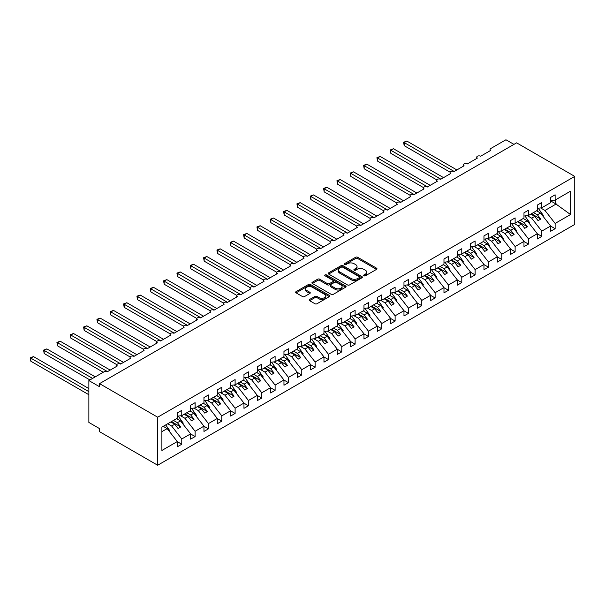 <?xml version="1.0" encoding="UTF-8"?>
<svg xmlns="http://www.w3.org/2000/svg" width="605" height="605" viewBox="0 0 605 605"><rect width="100%" height="100%" fill="white"/><g stroke="black" fill="none" stroke-linecap="round" stroke-linejoin="round"><path stroke-width="0.91" d="M363.945 275.789A1.036 0.597 0 0 0 365.412 275.789L376.537 269.369A1.482 0.855 0 0 0 376.968 268.764A1.482 0.855 0 0 0 376.537 268.159L357.691 257.276A1.482 0.855 0 0 0 355.596 257.276L344.472 263.697A1.036 0.597 0 0 0 344.169 264.12A1.036 0.597 0 0 0 344.472 264.544A1.036 0.597 0 0 0 345.939 264.544L347.376 263.712A4.742 2.738 0 0 1 354.076 263.712L355.649 264.619A4.742 2.738 0 0 1 357.033 266.555A4.742 2.738 0 0 1 355.649 268.491L354.205 269.323A1.036 0.597 0 0 0 353.902 269.747A1.036 0.597 0 0 0 354.205 270.17A1.036 0.597 0 0 0 355.672 270.17L357.116 269.338A4.742 2.738 0 0 1 363.817 269.338L365.382 270.246A4.742 2.738 0 0 1 366.774 272.174A4.742 2.738 0 0 1 365.382 274.11L363.945 274.942A1.036 0.597 0 0 0 363.643 275.366A1.036 0.597 0 0 0 363.945 275.789L363.945 274.942M309.631 299.467A1.482 0.855 0 0 0 309.193 300.072A1.482 0.855 0 0 0 309.631 300.677L314.918 303.733A1.482 0.855 0 0 0 317.012 303.733L329.37 296.601A1.482 0.855 0 0 0 329.801 295.996A1.482 0.855 0 0 0 329.37 295.391L310.516 284.509A1.482 0.855 0 0 0 308.429 284.509L296.072 291.64A1.482 0.855 0 0 0 295.633 292.245A1.482 0.855 0 0 0 296.072 292.85L302.455 296.541A1.482 0.855 0 0 0 304.549 296.541L309.836 293.486A1.482 0.855 0 0 0 310.274 292.88A1.482 0.855 0 0 0 309.836 292.276L306.674 290.445A3.963 2.284 0 0 1 305.51 288.835A3.963 2.284 0 0 1 307.96 286.717A3.963 2.284 0 0 1 312.271 287.216L324.681 294.378A3.963 2.284 0 0 1 325.838 295.996A3.963 2.284 0 0 1 323.395 298.106A3.963 2.284 0 0 1 319.077 297.615L317.012 296.42A1.482 0.855 0 0 0 314.918 296.42L309.631 299.467L309.631 300.677L314.918 297.652L314.918 296.42M574.75 176.403L157.671 417.2L157.671 465.237L574.75 224.44L574.75 176.403L516.617 142.84L99.53 383.638L99.53 386.716L88.867 380.56L104.068 371.78A2.261 1.308 0 0 1 107.266 371.78L117.4 365.934A2.261 1.308 0 0 1 116.735 365.012A2.261 1.308 0 0 1 118.134 363.802A2.261 1.308 0 0 1 120.599 364.089L130.733 358.236A2.261 1.308 0 0 1 130.067 357.313A2.261 1.308 0 0 1 131.466 356.103A2.261 1.308 0 0 1 133.932 356.39L144.066 350.537A2.261 1.308 0 0 1 143.408 349.614A2.261 1.308 0 0 1 144.799 348.404A2.261 1.308 0 0 1 147.265 348.692L157.398 342.838A2.261 1.308 0 0 1 156.74 341.916A2.261 1.308 0 0 1 158.132 340.706A2.261 1.308 0 0 1 160.597 340.993L170.731 335.14A2.261 1.308 0 0 1 170.073 334.217A2.261 1.308 0 0 1 171.472 333.007A2.261 1.308 0 0 1 173.938 333.295L184.071 327.441A2.261 1.308 0 0 1 183.406 326.518A2.261 1.308 0 0 1 184.805 325.309A2.261 1.308 0 0 1 187.27 325.596L197.404 319.743A2.261 1.308 0 0 1 196.738 318.82A2.261 1.308 0 0 1 198.137 317.61A2.261 1.308 0 0 1 200.603 317.897L210.737 312.044A2.261 1.308 0 0 1 210.071 311.121A2.261 1.308 0 0 1 211.47 309.911A2.261 1.308 0 0 1 213.936 310.199L224.069 304.345A2.261 1.308 0 0 1 223.404 303.423A2.261 1.308 0 0 1 224.803 302.22A2.261 1.308 0 0 1 227.268 302.5L237.402 296.647A2.261 1.308 0 0 1 236.744 295.724A2.261 1.308 0 0 1 238.136 294.522A2.261 1.308 0 0 1 240.601 294.801L250.735 288.948A2.261 1.308 0 0 1 250.077 288.025A2.261 1.308 0 0 1 251.468 286.823A2.261 1.308 0 0 1 253.941 287.103L264.075 281.249A2.261 1.308 0 0 1 263.409 280.327A2.261 1.308 0 0 1 264.809 279.124A2.261 1.308 0 0 1 267.274 279.404L277.408 273.551A2.261 1.308 0 0 1 276.742 272.628A2.261 1.308 0 0 1 278.141 271.426A2.261 1.308 0 0 1 280.607 271.705L290.74 265.86A2.261 1.308 0 0 1 290.075 264.929A2.261 1.308 0 0 1 291.474 263.727A2.261 1.308 0 0 1 293.939 264.007L304.073 258.161A2.261 1.308 0 0 1 303.407 257.231A2.261 1.308 0 0 1 304.807 256.028A2.261 1.308 0 0 1 307.272 256.308L317.406 250.462A2.261 1.308 0 0 1 316.748 249.532A2.261 1.308 0 0 1 318.139 248.33A2.261 1.308 0 0 1 320.605 248.61L330.738 242.764A2.261 1.308 0 0 1 330.08 241.841A2.261 1.308 0 0 1 331.472 240.631A2.261 1.308 0 0 1 333.937 240.911L344.071 235.065A2.261 1.308 0 0 1 343.413 234.143A2.261 1.308 0 0 1 344.812 232.933A2.261 1.308 0 0 1 347.278 233.212L357.411 227.367A2.261 1.308 0 0 1 356.746 226.444A2.261 1.308 0 0 1 358.145 225.234A2.261 1.308 0 0 1 360.61 225.514L370.744 219.668A2.261 1.308 0 0 1 370.079 218.745A2.261 1.308 0 0 1 371.478 217.535A2.261 1.308 0 0 1 373.943 217.823L384.077 211.969A2.261 1.308 0 0 1 383.411 211.047A2.261 1.308 0 0 1 384.81 209.837A2.261 1.308 0 0 1 387.276 210.124L397.409 204.271A2.261 1.308 0 0 1 396.744 203.348A2.261 1.308 0 0 1 398.143 202.138A2.261 1.308 0 0 1 400.608 202.425L410.742 196.572A2.261 1.308 0 0 1 410.084 195.649A2.261 1.308 0 0 1 411.476 194.439A2.261 1.308 0 0 1 413.941 194.727L424.075 188.873A2.261 1.308 0 0 1 423.417 187.951A2.261 1.308 0 0 1 424.808 186.741A2.261 1.308 0 0 1 427.281 187.028L437.415 181.175A2.261 1.308 0 0 1 436.749 180.252A2.261 1.308 0 0 1 438.149 179.042A2.261 1.308 0 0 1 440.614 179.33L450.748 173.476A2.261 1.308 0 0 1 450.082 172.554A2.261 1.308 0 0 1 451.481 171.344A2.261 1.308 0 0 1 453.947 171.631L464.08 165.778A2.261 1.308 0 0 1 463.415 164.855A2.261 1.308 0 0 1 464.814 163.645A2.261 1.308 0 0 1 467.279 163.932L477.413 158.079A2.261 1.308 0 0 1 476.748 157.156A2.261 1.308 0 0 1 478.147 155.954A2.261 1.308 0 0 1 480.612 156.234L490.746 150.38A2.261 1.308 180 0 1 490.088 149.458A2.261 1.308 180 0 1 490.746 148.535L505.946 139.763L513.947 144.376M157.671 417.2L99.53 383.638M347.482 284.932A1.482 0.855 0 0 0 349.577 284.932L361.926 277.801A1.482 0.855 0 0 0 362.365 277.196A1.482 0.855 0 0 0 361.926 276.591L343.08 265.708A1.482 0.855 0 0 0 340.986 265.708L328.636 272.84A1.482 0.855 0 0 0 328.197 273.445A1.482 0.855 0 0 0 328.636 274.05L347.482 284.932M325.437 276.016A1.036 0.597 0 0 1 326.488 276.16L326.488 274.927L345.652 285.991A1.482 0.855 0 0 1 346.083 286.596A1.482 0.855 0 0 1 345.652 287.201L333.295 294.332A1.482 0.855 0 0 1 331.2 294.332L312.354 283.45L312.354 282.24A1.482 0.855 0 0 0 311.915 282.845A1.482 0.855 0 0 0 312.354 283.45M312.354 282.24L317.64 279.192A1.482 0.855 0 0 1 319.735 279.192L327.381 283.601A1.482 0.855 0 0 0 329.468 283.601L332.977 281.575A1.482 0.855 0 0 0 333.416 280.97A1.482 0.855 0 0 0 332.977 280.372L325.021 275.774A1.036 0.597 0 0 1 324.719 275.351A1.036 0.597 0 0 1 325.361 274.799A1.036 0.597 0 0 1 326.488 274.927M161.89 431.637L167.161 428.597L177.295 441.559L161.89 450.453L161.89 427.115L177.295 418.221L177.295 412.95L181.772 410.364L181.772 415.635L177.295 416.195M181.772 415.635L190.628 410.523L190.628 405.259L195.112 402.665L195.112 407.936L190.628 408.496M195.112 407.936L203.961 402.824L203.961 397.561L208.445 394.974L208.445 400.238L203.961 400.797M208.445 400.238L217.293 395.125L217.293 389.862L221.778 387.276L221.778 392.539L217.293 393.099M221.778 392.539L230.634 387.427L230.634 382.163L235.111 379.577L235.111 384.84L230.634 385.4M235.111 384.84L243.966 379.728L243.966 374.465L248.443 371.878L248.443 377.142L243.966 377.702M248.443 377.142L257.299 372.03L257.299 366.766L261.776 364.18L261.776 369.443L257.299 370.003M261.776 369.443L270.632 364.331L270.632 359.067L275.109 356.481L275.109 361.745L270.632 362.304M275.109 361.745L283.964 356.632L283.964 351.369L288.449 348.782L288.449 354.046L283.964 354.606M288.449 354.046L297.297 348.934L297.297 343.67L301.782 341.084L301.782 346.347L297.297 346.907M301.782 346.347L310.63 341.235L310.63 335.972L315.114 333.385L315.114 338.649L310.63 339.208M315.114 338.649L323.97 333.536L323.97 328.273L328.447 325.687L328.447 330.95L323.97 331.51M328.447 330.95L337.303 325.838L337.303 320.574L341.78 317.988L341.78 323.251L337.303 323.811M341.78 323.251L350.635 318.139L350.635 312.876L355.112 310.289L355.112 315.553L350.635 316.113M355.112 315.553L363.968 310.441L363.968 305.177L368.453 302.591L368.453 307.854L363.968 308.414M368.453 307.854L377.301 302.75L377.301 297.478L381.785 294.892L381.785 300.163L377.301 300.715M381.785 300.163L390.633 295.051L390.633 289.78L395.118 287.193L395.118 292.465L390.633 293.017M395.118 292.465L403.974 287.352L403.974 282.081L408.451 279.495L408.451 284.766L403.974 285.318M408.451 284.766L417.306 279.654L417.306 274.383L421.783 271.796L421.783 277.067L417.306 277.619M421.783 277.067L430.639 271.955L430.639 266.684L435.116 264.098L435.116 269.369L430.639 269.928M435.116 269.369L443.972 264.256L443.972 258.993L448.449 256.407L448.449 261.67L443.972 262.23M448.449 261.67L457.304 256.558L457.304 251.294L461.789 248.708L461.789 253.971L457.304 254.531M461.789 253.971L470.637 248.859L470.637 243.596L475.122 241.009L475.122 246.273L470.637 246.832M475.122 246.273L483.97 241.161L483.97 235.897L488.454 233.311L488.454 238.574L483.97 239.134M488.454 238.574L497.31 233.462L497.31 228.198L501.787 225.612L501.787 230.876L497.31 231.435M501.787 230.876L510.643 225.763L510.643 220.5L515.12 217.913L515.12 223.177L510.643 223.737M515.12 223.177L523.975 218.065L523.975 212.801L528.452 210.215L528.452 215.478L523.975 216.038M528.452 215.478L537.308 210.366L537.308 205.103L541.785 202.516L541.785 207.78L537.308 208.339M177.295 441.65L181.772 444.236L181.772 438.973L190.628 433.861L180.494 420.898L176.577 418.637M167.721 423.75L171.638 426.011L181.772 438.973M190.628 433.951L195.112 436.545L195.112 431.274L203.961 426.162L193.827 413.2L189.91 410.939M180.593 415.779L184.979 418.312L195.112 431.274M203.961 426.26L208.445 428.847L208.445 423.576L217.293 418.463L207.16 405.501L203.242 403.24M193.925 408.08L198.311 410.613L208.445 423.576M217.293 418.562L221.778 421.148L221.778 415.877L230.634 410.765L220.5 397.803L216.575 395.541M207.258 400.381L211.644 402.915L221.778 415.877M230.634 410.863L235.111 413.449L235.111 408.178L243.966 403.066L233.832 390.104L229.908 387.843M220.591 392.683L224.977 395.216L235.111 408.178M243.966 403.164L248.443 405.751L248.443 400.48L257.299 395.375L247.165 382.405L243.24 380.144M233.923 384.984L238.309 387.518L248.443 400.48M257.299 395.466L261.776 398.052L261.776 392.781L270.632 387.676L260.498 374.707L256.58 372.446M247.256 377.293L251.642 379.819L261.776 392.781M270.632 387.767L275.109 390.354L275.109 385.09L283.964 379.978L273.831 367.008L269.913 364.747M260.596 369.594L264.975 372.12L275.109 385.09M283.964 380.069L288.449 382.655L288.449 377.391L297.297 372.279L287.163 359.31L283.246 357.048M273.929 361.896L278.315 364.422L288.449 377.391M297.297 372.37L301.782 374.956L301.782 369.693L310.63 364.581L300.496 351.618L296.579 349.35M287.262 354.197L291.648 356.723L301.782 369.693M310.63 364.671L315.114 367.258L315.114 361.994L323.97 356.882L313.836 343.92L309.911 341.651M300.594 346.499L304.98 349.024L315.114 361.994M323.97 356.973L328.447 359.559L328.447 354.296L337.303 349.183L327.169 336.221L323.244 333.952M313.927 338.8L318.313 341.333L328.447 354.296M337.303 349.274L341.78 351.86L341.78 346.597L350.635 341.485L340.502 328.523L336.584 326.254M327.26 331.101L331.646 333.635L341.78 346.597M350.635 341.575L355.112 344.162L355.112 338.898L363.968 333.786L353.834 320.824L349.917 318.555M340.6 323.403L344.979 325.936L355.112 338.898M363.968 333.877L368.453 336.463L368.453 331.2L377.301 326.087L367.167 313.125L363.25 310.857M353.933 315.704L358.319 318.238L368.453 331.2M377.301 326.178L381.785 328.765L381.785 323.501L390.633 318.389L380.5 305.427L376.582 303.166M367.265 308.005L371.651 310.539L381.785 323.501M390.633 318.48L395.118 321.066L395.118 315.802L403.974 310.69L393.84 297.728L389.915 295.467M380.598 300.307L384.984 302.84L395.118 315.802M403.974 310.781L408.451 313.367L408.451 308.104L417.306 302.992L407.173 290.029L403.248 287.768M393.931 292.608L398.317 295.142L408.451 308.104M417.306 303.082L421.783 305.669L421.783 300.405L430.639 295.293L420.505 282.331L416.58 280.07M407.263 284.91L411.65 287.443L421.783 300.405M430.639 295.384L435.116 297.97L435.116 292.707L443.972 287.594L433.838 274.632L429.921 272.371M420.596 277.211L424.982 279.744L435.116 292.707M443.972 287.693L448.449 290.279L448.449 285.008L457.304 279.896L447.171 266.934L443.253 264.672M433.936 269.512L438.315 272.046L448.449 285.008M457.304 279.994L461.789 282.58L461.789 277.309L470.637 272.197L460.503 259.235L456.586 256.974M447.269 261.814L451.655 264.347L461.789 277.309M470.637 272.295L475.122 274.882L475.122 269.611L483.97 264.498L473.836 251.536L469.919 249.275M460.602 254.115L464.988 256.649L475.122 269.611M483.97 264.597L488.454 267.183L488.454 261.912L497.31 256.8L487.176 243.838L483.251 241.576M473.934 246.416L478.321 248.95L488.454 261.912M497.31 256.898L501.787 259.484L501.787 254.213L510.643 249.109L500.509 236.139L496.584 233.878M487.267 238.718L491.653 241.251L501.787 254.213M510.643 249.199L515.12 251.786L515.12 246.522L523.975 241.41L513.842 228.44L509.924 226.179M500.6 231.027L504.986 233.553L515.12 246.522M523.975 241.501L528.452 244.087L528.452 238.824L537.308 233.712L527.174 220.742L523.257 218.481M513.94 223.328L518.319 225.854L528.452 238.824M537.308 233.802L541.785 236.389L541.785 231.125L550.641 226.013L550.641 231.276L555.125 228.69L555.125 223.427L570.523 214.533L555.549 203.749L555.549 199.839M527.273 215.63L531.651 218.155L541.785 231.125M541.785 207.78L550.641 202.667L550.641 197.404L555.125 194.818L555.125 200.081L550.641 200.641M550.641 226.104L555.125 228.69M540.605 207.931L544.992 210.457L555.125 223.427M88.867 380.56L88.867 422.441L99.53 428.597L99.53 431.675L157.671 465.237M167.161 428.597L163.244 426.336M181.772 444.236L177.295 446.823L177.295 441.559M195.112 436.545L190.628 439.132L190.628 433.861M208.445 428.847L203.961 431.433L203.961 426.162M221.778 421.148L217.293 423.734L217.293 418.463M235.111 413.449L230.634 416.036L230.634 410.765M248.443 405.751L243.966 408.337L243.966 403.066M261.776 398.052L257.299 400.639L257.299 395.375M275.109 390.354L270.632 392.94L270.632 387.676M288.449 382.655L283.964 385.241L283.964 379.978M301.782 374.956L297.297 377.543L297.297 372.279M315.114 367.258L310.63 369.844L310.63 364.581M328.447 359.559L323.97 362.145L323.97 356.882M341.78 351.86L337.303 354.447L337.303 349.183M355.112 344.162L350.635 346.748L350.635 341.485M368.453 336.463L363.968 339.05L363.968 333.786M381.785 328.765L377.301 331.351L377.301 326.087M395.118 321.066L390.633 323.652L390.633 318.389M408.451 313.367L403.974 315.954L403.974 310.69M421.783 305.669L417.306 308.255L417.306 302.992M435.116 297.97L430.639 300.564L430.639 295.293M448.449 290.279L443.972 292.865L443.972 287.594M461.789 282.58L457.304 285.167L457.304 279.896M475.122 274.882L470.637 277.468L470.637 272.197M488.454 267.183L483.97 269.769L483.97 264.498M501.787 259.484L497.31 262.071L497.31 256.8M515.12 251.786L510.643 254.372L510.643 249.109M528.452 244.087L523.975 246.674L523.975 241.41M541.785 236.389L537.308 238.975L537.308 233.712M555.125 200.081L570.523 191.188L570.523 214.533M171.638 426.011L174.732 424.226L178.067 428.491L180.736 426.948L177.401 422.683L180.494 420.898M170.814 421.957L174.732 424.226M173.484 420.422L177.401 422.683M184.979 418.312L188.072 416.527L191.399 420.793L194.069 419.25L190.734 414.985L193.827 413.2M184.147 414.266L188.072 416.527M186.816 412.723L190.734 414.985M198.311 410.613L201.404 408.829L204.74 413.094L207.402 411.551L204.066 407.286L207.16 405.501M197.48 406.568L201.404 408.829M200.149 405.025L204.066 407.286M211.644 402.915L214.737 401.13L218.072 405.395L220.734 403.853L217.407 399.587L220.5 397.803M210.82 398.869L214.737 401.13M213.482 397.326L217.407 399.587M224.977 395.216L228.07 393.431L231.405 397.697L234.074 396.154L230.739 391.889L233.832 390.104M224.152 391.17L228.07 393.431M226.815 389.628L230.739 391.889M238.309 387.518L241.403 385.733L244.738 389.998L247.407 388.455L244.072 384.19L247.165 382.405M237.485 383.472L241.403 385.733M240.147 381.929L244.072 384.19M251.642 379.819L254.735 378.034L258.07 382.299L260.74 380.757L257.405 376.499L260.498 374.707M250.818 375.773L254.735 378.034M253.487 374.23L257.405 376.499M264.975 372.12L268.076 370.336L271.403 374.601L274.073 373.066L270.738 368.8L273.831 367.008M264.151 368.074L268.076 370.336M266.82 366.532L270.738 368.8M278.315 364.422L281.408 362.637L284.743 366.902L287.405 365.367L284.07 361.102L287.163 359.31M277.483 360.376L281.408 362.637M280.153 358.833L284.07 361.102M291.648 356.723L294.741 354.938L298.076 359.204L300.738 357.668L297.403 353.403L300.496 351.618M290.816 352.677L294.741 354.938M293.486 351.134L297.403 353.403M304.98 349.024L308.074 347.24L311.409 351.505L314.071 349.97L310.743 345.705L313.836 343.92M304.156 344.979L308.074 347.24M306.818 343.436L310.743 345.705M318.313 341.333L321.406 339.541L324.741 343.806L327.411 342.271L324.076 338.006L327.169 336.221M317.489 337.28L321.406 339.541M320.151 335.737L324.076 338.006M331.646 333.635L334.739 331.842L338.074 336.108L340.744 334.573L337.409 330.307L340.502 328.523M330.822 329.581L334.739 331.842M333.484 328.046L337.409 330.307M344.979 325.936L348.072 324.144L351.407 328.409L354.076 326.874L350.741 322.609L353.834 320.824M344.154 321.883L348.072 324.144M346.824 320.348L350.741 322.609M358.319 318.238L361.412 316.453L364.739 320.718L367.409 319.175L364.074 314.91L367.167 313.125M357.487 314.184L361.412 316.453M360.156 312.649L364.074 314.91M371.651 310.539L374.745 308.754L378.08 313.019L380.742 311.477L377.407 307.211L380.5 305.427M370.82 306.485L374.745 308.754M373.489 304.95L377.407 307.211M384.984 302.84L388.077 301.056L391.412 305.321L394.074 303.778L390.747 299.513L393.84 297.728M384.152 298.787L388.077 301.056M386.822 297.252L390.747 299.513M398.317 295.142L401.41 293.357L404.745 297.622L407.415 296.079L404.08 291.814L407.173 290.029M397.493 291.088L401.41 293.357M400.155 289.553L404.08 291.814M411.65 287.443L414.743 285.658L418.078 289.924L420.747 288.381L417.412 284.116L420.505 282.331M410.825 283.39L414.743 285.658M413.487 281.854L417.412 284.116M424.982 279.744L428.075 277.96L431.41 282.225L434.08 280.682L430.745 276.417L433.838 274.632M424.158 275.698L428.075 277.96M426.827 274.156L430.745 276.417M438.315 272.046L441.408 270.261L444.743 274.526L447.413 272.984L444.078 268.718L447.171 266.934M437.491 268L441.408 270.261M440.16 266.457L444.078 268.718M451.655 264.347L454.748 262.562L458.076 266.828L460.745 265.285L457.41 261.02L460.503 259.235M450.823 260.301L454.748 262.562M453.493 258.759L457.41 261.02M464.988 256.649L468.081 254.864L471.416 259.129L474.078 257.586L470.743 253.321L473.836 251.536M464.156 252.603L468.081 254.864M466.826 251.06L470.743 253.321M478.321 248.95L481.414 247.165L484.749 251.43L487.411 249.888L484.083 245.622L487.176 243.838M477.496 244.904L481.414 247.165M480.158 243.361L484.083 245.622M491.653 241.251L494.746 239.467L498.081 243.732L500.751 242.189L497.416 237.924L500.509 236.139M490.829 237.205L494.746 239.467M493.491 235.663L497.416 237.924M504.986 233.553L508.079 231.768L511.414 236.033L514.084 234.498L510.749 230.233L513.842 228.44M504.162 229.507L508.079 231.768M506.824 227.964L510.749 230.233M518.319 225.854L521.412 224.069L524.747 228.335L527.416 226.799L524.081 222.534L527.174 220.742M517.494 221.808L521.412 224.069M520.164 220.265L524.081 222.534M531.651 218.155L534.752 216.371L538.079 220.636L540.749 219.101L537.414 214.835L540.507 213.043L536.59 210.782M530.827 214.109L534.752 216.371M533.497 212.567L537.414 214.835M540.507 213.043L550.641 226.013M544.992 210.457L556.298 203.93M550.641 200.913L555.549 203.749M531.47 213.739L540.749 219.101M518.137 221.438L527.416 226.799M504.797 229.136L514.084 234.498M491.464 236.835L500.751 242.189M478.132 244.533L487.411 249.888M464.799 252.232L474.078 257.586M451.466 259.931L460.745 265.285M438.133 267.629L447.413 272.984M424.801 275.328L434.08 280.682M411.461 283.027L420.747 288.381M398.128 290.725L407.415 296.079M384.795 298.416L394.074 303.778M371.462 306.115L380.742 311.477M358.13 313.813L367.409 319.175M344.797 321.512L354.076 326.874M331.457 329.211L340.744 334.573M318.124 336.909L327.411 342.271M304.791 344.608L314.071 349.97M291.459 352.307L300.738 357.668M278.126 360.005L287.405 365.367M264.793 367.704L274.073 373.066M251.461 375.402L260.74 380.757M238.12 383.101L247.407 388.455M224.788 390.8L234.074 396.154M211.455 398.498L220.734 403.853M198.122 406.197L207.402 411.551M184.79 413.896L194.069 419.25M171.457 421.594L180.736 426.948M364.361 275.933L365.382 275.343A4.742 2.738 0 0 0 366.774 273.407L366.774 272.174M357.033 266.555L357.033 267.788A4.742 2.738 0 0 1 355.649 269.724L354.621 270.314M376.514 269.376L357.691 258.509A1.482 0.855 0 0 0 355.596 258.509L344.888 264.695M361.911 277.808L343.08 266.941A1.482 0.855 0 0 0 340.986 266.941L328.651 274.065M359.31 277.619A1.036 0.597 0 0 0 359.612 277.196A1.036 0.597 0 0 0 359.31 276.772L342.77 267.221A1.036 0.597 0 0 0 341.303 267.221L339.783 268.098A4.742 2.738 0 0 0 338.399 270.034A4.742 2.738 0 0 0 339.783 271.963L351.097 278.497A4.742 2.738 0 0 0 357.797 278.497L359.31 277.619L359.31 278.852A1.036 0.597 0 0 0 359.612 278.429L359.612 277.196M338.399 270.034L338.399 271.267A4.742 2.738 0 0 0 339.783 273.195L339.783 271.963M359.31 278.852L357.797 279.729A4.742 2.738 0 0 1 351.097 279.729L339.783 273.195M312.369 283.465L317.64 280.425L317.64 279.192M333.416 280.97L333.416 282.202A1.482 0.855 0 0 1 332.977 282.807L329.468 284.834A1.482 0.855 0 0 1 327.381 284.834L319.735 280.425A1.482 0.855 0 0 0 317.64 280.425M326.488 276.16L345.629 287.209M335.306 288.184A3.963 2.284 0 0 0 339.624 288.676A3.963 2.284 0 0 0 342.067 286.566A3.963 2.284 0 0 0 340.91 284.947L336.539 282.422A1.482 0.855 0 0 0 334.444 282.422L330.935 284.448A1.482 0.855 0 0 0 330.504 285.053A1.482 0.855 0 0 0 330.935 285.658L335.306 288.184L335.306 289.417A3.963 2.284 0 0 0 339.624 289.908A3.963 2.284 0 0 0 342.067 287.798L342.067 286.566M330.504 285.053L330.504 286.286A1.482 0.855 0 0 0 330.935 286.891L330.935 285.658M335.306 289.417L330.935 286.891M325.838 295.996L325.838 297.229A3.963 2.284 0 0 1 323.395 299.339A3.963 2.284 0 0 1 319.077 298.847L317.012 297.652A1.482 0.855 0 0 0 314.918 297.652M305.51 288.835L305.51 290.06A3.963 2.284 0 0 0 306.674 291.678L306.674 290.445M309.836 292.276L309.836 293.486L306.674 291.678M329.347 296.609L310.516 285.741A1.482 0.855 0 0 0 308.429 285.741L296.087 292.865L296.072 291.64M403.595 142.251L404.185 142.591L404.185 145.669L403.595 142.251L406.847 141.056L404.185 142.591L454.211 171.48M404.185 145.669L450.158 172.213M406.847 141.056L456.881 169.937M538.238 208.226L543.282 215.32L542.594 215.72M543.282 215.32L542.73 215.887M390.263 149.949L390.853 150.29L390.853 153.368L390.263 149.949L393.515 148.754L390.853 150.29L440.879 179.171M390.853 153.368L436.825 179.912M393.515 148.754L443.548 177.636M524.898 215.924L529.95 223.018L529.262 223.419M529.95 223.018L529.398 223.585M376.93 157.648L377.512 157.988L377.512 161.066L376.93 157.648L380.182 156.453L377.512 157.988L427.546 186.869M377.512 161.066L423.492 187.611M380.182 156.453L430.208 185.334M511.565 223.623L516.617 230.717L515.929 231.118M516.617 230.717L516.065 231.284M363.597 165.346L364.18 165.687L364.18 168.765L363.597 165.346L366.849 164.144L364.18 165.687L414.213 194.568M364.18 168.765L410.16 195.309M366.849 164.144L416.875 193.033M498.233 231.322L503.284 238.415L502.596 238.816M503.284 238.415L502.732 238.983M350.265 173.045L350.847 173.385L350.847 176.463L350.265 173.045L353.517 171.843L350.847 173.385L400.873 202.267M350.847 176.463L396.827 203.008M353.517 171.843L403.543 200.731M484.9 239.013L489.944 246.114L489.264 246.515M489.944 246.114L489.4 246.681M336.924 180.744L337.514 181.084L337.514 184.162L336.924 180.744L340.184 179.541L337.514 181.084L387.54 209.965M337.514 184.162L383.487 210.706M340.184 179.541L390.21 208.43M471.567 246.711L476.611 253.813L475.931 254.206M476.611 253.813L476.059 254.38M323.592 188.442L324.182 188.783L324.182 191.861L323.592 188.442L326.844 187.24L324.182 188.783L374.208 217.664M324.182 191.861L370.154 218.405M326.844 187.24L376.877 216.129M458.235 254.41L463.279 261.511L462.591 261.904M463.279 261.511L462.727 262.078M310.259 196.141L310.849 196.481L310.849 199.559L310.259 196.141L313.511 194.939L310.849 196.481L360.875 225.362M310.849 199.559L356.821 226.104M313.511 194.939L363.545 223.827M444.902 262.109L449.946 269.21L449.258 269.603M449.946 269.21L449.394 269.777M296.926 203.84L297.516 204.18L297.516 207.258L296.926 203.84L300.178 202.637L297.516 204.18L347.542 233.061M297.516 207.258L343.489 233.802M300.178 202.637L350.204 231.526M431.562 269.807L436.613 276.909L435.925 277.302M436.613 276.909L436.061 277.476M283.594 211.538L284.176 211.879L284.176 214.957L283.594 211.538L286.846 210.336L284.176 211.879L334.21 240.76M284.176 214.957L330.156 241.501M286.846 210.336L336.872 239.217M418.229 277.506L423.281 284.607L422.592 285M423.281 284.607L422.729 285.174M270.261 219.237L270.843 219.577L270.843 222.655L270.261 219.237L273.513 218.034L270.843 219.577L320.877 248.458M270.843 222.655L316.823 249.199M273.513 218.034L323.539 246.916M404.896 285.205L409.94 292.306L409.26 292.699M409.94 292.306L409.396 292.873M256.928 226.935L257.511 227.276L257.511 230.354L256.928 226.935L260.18 225.733L257.511 227.276L307.537 256.157M257.511 230.354L303.491 256.898M260.18 225.733L310.206 254.614M391.564 292.903L396.608 300.004L395.927 300.398M396.608 300.004L396.056 300.572M243.588 234.634L244.178 234.974L244.178 238.052L243.588 234.634L246.848 233.432L244.178 234.974L294.204 263.856M244.178 238.052L290.15 264.597M246.848 233.432L296.873 262.313M378.231 300.602L383.275 307.703L382.594 308.096M383.275 307.703L382.723 308.27M230.255 242.333L230.845 242.673L230.845 245.751L230.255 242.333L233.507 241.13L230.845 242.673L280.871 271.554M230.845 245.751L276.818 272.295M233.507 241.13L283.541 270.012M364.898 308.3L369.942 315.402L369.254 315.795M369.942 315.402L369.39 315.969M216.923 250.031L217.513 250.364L217.513 253.45L216.923 250.031L220.175 248.829L217.513 250.364L267.539 279.253M217.513 253.45L263.485 279.994M220.175 248.829L270.208 277.71M351.558 315.999L356.61 323.1L355.921 323.493M356.61 323.1L356.058 323.667M203.59 257.73L204.172 258.063L204.172 261.148L203.59 257.73L206.842 256.528L204.172 258.063L254.206 286.952M204.172 261.148L250.152 287.693M206.842 256.528L256.868 285.409M338.225 323.698L343.277 330.799L342.589 331.192M343.277 330.799L342.725 331.366M190.257 265.429L190.84 265.761L190.84 268.847L190.257 265.429L193.509 264.226L190.84 265.761L240.873 294.65M190.84 268.847L236.82 295.391M193.509 264.226L243.535 293.107M324.893 331.396L329.944 338.498L329.256 338.891M329.944 338.498L329.392 339.065M176.925 273.127L177.507 273.46L177.507 276.546L176.925 273.127L180.177 271.925L177.507 273.46L227.533 302.349M177.507 276.546L223.487 303.082M180.177 271.925L230.202 300.806M311.56 339.095L316.604 346.196L315.923 346.589M316.604 346.196L316.06 346.763M163.592 280.826L164.174 281.159L164.174 284.237L163.592 280.826L166.844 279.623L164.174 281.159L214.2 310.047M164.174 284.237L210.147 310.781M166.844 279.623L216.87 308.505M298.227 346.794L303.271 353.887L302.591 354.288M303.271 353.887L302.719 354.454M150.252 288.517L150.842 288.857L150.842 291.935L150.252 288.517L153.504 287.322L150.842 288.857L200.868 317.746M150.842 291.935L196.814 318.48M153.504 287.322L203.537 316.203M284.894 354.492L289.939 361.586L289.25 361.987M289.939 361.586L289.387 362.153M136.919 296.216L137.509 296.556L137.509 299.634L136.919 296.216L140.171 295.021L137.509 296.556L187.535 325.437M137.509 299.634L183.481 326.178M140.171 295.021L190.204 323.902M271.562 362.191L276.606 369.284L275.918 369.685M276.606 369.284L276.054 369.852M123.586 303.914L124.176 304.255L124.176 307.332L123.586 303.914L126.838 302.719L124.176 304.255L174.202 333.136M124.176 307.332L170.149 333.877M126.838 302.719L176.864 331.601M258.222 369.889L263.273 376.983L262.585 377.384M263.273 376.983L262.721 377.55M110.254 311.613L110.836 311.953L110.836 315.031L110.254 311.613L113.506 310.41L110.836 311.953L160.869 340.834M110.836 315.031L156.816 341.575M113.506 310.41L163.531 339.299M244.889 377.588L249.941 384.682L249.252 385.082M249.941 384.682L249.389 385.249M96.921 319.311L97.503 319.652L97.503 322.73L96.921 319.311L100.173 318.109L97.503 319.652L147.537 348.533M97.503 322.73L143.483 349.274M100.173 318.109L150.199 346.998M231.556 385.279L236.6 392.38L235.92 392.774M236.6 392.38L236.056 392.947M83.588 327.01L84.171 327.35L84.171 330.428L83.588 327.01L86.84 325.808L84.171 327.35L134.197 356.232M84.171 330.428L130.151 356.973M86.84 325.808L136.866 354.696M218.224 392.978L223.268 400.079L222.587 400.472M223.268 400.079L222.716 400.646M70.248 334.709L70.838 335.049L70.838 338.127L70.248 334.709L73.507 333.506L70.838 335.049L120.864 363.93M70.838 338.127L116.81 364.671M73.507 333.506L123.533 362.395M204.891 400.676L209.935 407.778L209.254 408.171M209.935 407.778L209.383 408.345M56.915 342.407L57.505 342.748L57.505 345.826L56.915 342.407L60.167 341.205L57.505 342.748L107.531 371.629M57.505 345.826L103.266 372.249M60.167 341.205L110.201 370.094M191.558 408.375L196.602 415.476L195.914 415.869M196.602 415.476L196.05 416.043M43.583 350.106L44.173 350.446L44.173 353.524L43.583 350.106L46.835 348.904L44.173 350.446L92.595 378.405M44.173 353.524L89.933 379.948M46.835 348.904L95.265 376.862M178.225 416.074L183.27 423.175L182.581 423.568M183.27 423.175L182.718 423.742M30.25 357.805L30.84 358.145L30.84 361.223L30.25 357.805L33.502 356.602L30.84 358.145L88.867 391.647M30.84 361.223L88.867 394.725M33.502 356.602L88.867 388.569M165.702 424.914L169.937 430.873L169.249 431.267M169.937 430.873L169.385 431.441M365.382 275.343L365.382 274.11M354.205 270.17L354.205 269.323M355.649 269.724L355.649 268.491M344.472 264.544L344.472 263.697M355.596 258.509L355.596 257.276M357.691 258.509L357.691 257.276M376.537 269.369L376.537 268.159M328.636 274.05L328.636 272.84M340.986 266.941L340.986 265.708M343.08 266.941L343.08 265.708M361.926 277.801L361.926 276.591M351.097 279.729L351.097 278.497M357.797 279.729L357.797 278.497M319.735 280.425L319.735 279.192M327.381 284.834L327.381 283.601M329.468 284.834L329.468 283.601M332.977 282.807L332.977 281.575M345.652 287.201L345.652 285.991M317.012 297.652L317.012 296.42M319.077 298.847L319.077 297.615M308.429 285.741L308.429 284.509M310.516 285.741L310.516 284.509M329.37 296.601L329.37 295.391M476.748 158.465L476.748 157.156M490.088 150.766L490.088 149.458M463.415 166.163L463.415 164.855M450.082 173.862L450.082 172.554M436.749 181.56L436.749 180.252M423.417 189.259L423.417 187.951M410.084 196.958L410.084 195.649M396.744 204.656L396.744 203.348M383.411 212.355L383.411 211.047M370.079 220.046L370.079 218.745M356.746 227.745L356.746 226.444M343.413 235.443L343.413 234.143M330.08 243.142L330.08 241.841M316.748 250.841L316.748 249.532M303.407 258.539L303.407 257.231M290.075 266.238L290.075 264.929M276.742 273.936L276.742 272.628M263.409 281.635L263.409 280.327M250.077 289.334L250.077 288.025M236.744 297.032L236.744 295.724M223.404 304.731L223.404 303.423M210.071 312.43L210.071 311.121M196.738 320.128L196.738 318.82M183.406 327.827L183.406 326.518M170.073 335.525L170.073 334.217M156.74 343.224L156.74 341.916M143.408 350.923L143.408 349.614M130.067 358.614L130.067 357.313M116.735 366.312L116.735 365.012"/></g></svg>
